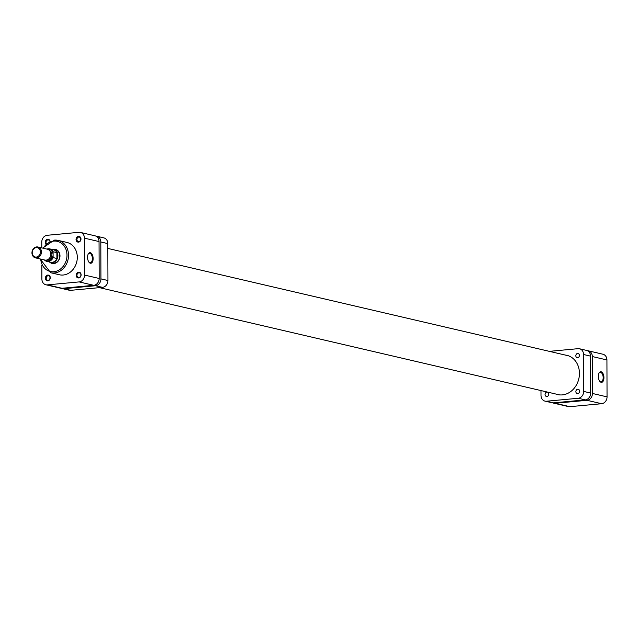 <?xml version="1.0" encoding="UTF-8"?>
<svg xmlns="http://www.w3.org/2000/svg" width="639" height="639" viewBox="0 0 639 639"><rect width="100%" height="100%" fill="white"/><g stroke="black" fill="none" stroke-linecap="round" stroke-linejoin="round"><path stroke-width="0.96" d="M107.815 243.603L100.802 241.965A6.406 5.4 -76.9 0 0 96.801 236.238L103.814 237.876A6.406 5.4 103.1 0 1 107.815 243.603L107.943 280.513A6.406 5.4 103.1 0 1 102.512 287.358L70.745 290.322A6.406 5.4 103.1 0 1 69.268 290.226L62.255 288.588A6.406 5.4 -76.9 0 0 63.732 288.692L70.745 290.322M100.802 241.965L100.93 278.884L107.943 280.513M102.512 287.358L95.499 285.729L63.732 288.692M96.801 236.238A6.406 5.4 -76.9 0 0 95.906 236.118M61.4 288.301A6.406 5.4 -76.9 0 0 62.255 288.588M95.499 285.729A6.406 5.4 -76.9 0 0 100.93 278.884M577.752 393.624A2.229 1.877 -76.9 0 0 577.736 389.215A2.229 1.877 -76.9 0 0 577.752 393.624M577.624 357.808A2.229 1.877 -76.9 0 0 577.608 353.407A2.229 1.877 -76.9 0 0 577.624 357.808M546.936 396.499A2.229 1.877 -76.9 0 0 546.92 392.09A2.229 1.877 -76.9 0 0 546.936 396.499M555.986 394.071A20.16 16.981 -76.9 0 0 557.695 394.582A20.16 16.981 -76.9 0 0 562.344 394.894A20.16 16.981 -76.9 0 0 579.285 376.091A20.16 16.981 -76.9 0 0 566.849 355.316A20.16 16.981 -76.9 0 0 565.092 355.02M540.985 390.573L541.001 395.397A6.406 5.4 -76.9 0 0 545.003 401.124A6.406 5.4 -76.9 0 0 546.481 401.228L553.494 402.858L585.252 399.894L578.239 398.265A6.406 5.4 -76.9 0 0 583.671 391.419L583.543 354.501A6.406 5.4 -76.9 0 0 579.549 348.774A6.406 5.4 -76.9 0 0 578.071 348.678L549.364 351.354M546.481 401.228L578.239 398.265M583.671 391.419L590.684 393.057L590.556 356.139L583.543 354.501M590.684 393.057A6.406 5.4 103.1 0 1 585.252 399.894M553.494 402.858A6.406 5.4 103.1 0 1 552.016 402.762L545.003 401.124M579.549 348.774L586.562 350.412A6.406 5.4 103.1 0 1 590.556 356.139M40.361 251.95A4.792 4.034 -76.9 0 0 36.263 247.597A4.792 4.034 -76.9 0 0 32.206 252.709A4.792 4.034 -76.9 0 0 36.295 257.07A4.792 4.034 -76.9 0 0 40.361 251.95M31.95 252.868A5.567 4.689 103.1 0 1 37.957 247.005A5.567 4.689 103.1 0 1 41.431 251.982A5.567 4.689 103.1 0 1 35.425 257.852A5.567 4.689 103.1 0 1 31.95 252.868M35.425 257.852L44.834 260.041A5.567 4.689 -76.9 0 0 50.84 254.178A5.567 4.689 -76.9 0 0 47.366 249.194L37.957 247.005M49.187 261.918A6.686 5.631 -76.9 0 0 50.689 262.557A6.686 5.631 -76.9 0 0 57.893 255.512A6.686 5.631 -76.9 0 0 53.724 249.537A6.686 5.631 -76.9 0 0 52.094 249.442M44.363 259.937L46.807 261.359L50.609 262.246A6.406 5.4 -76.9 0 0 56.911 258.483A6.406 5.4 -76.9 0 0 57.51 255.504A6.406 5.4 -76.9 0 0 56.887 252.637A6.406 5.4 -76.9 0 0 53.516 249.777L49.714 248.891A6.406 5.4 103.1 0 1 53.085 251.75L56.887 252.637L56.911 258.483L53.109 257.597A6.406 5.4 103.1 0 1 46.807 261.359A6.406 5.4 103.1 0 1 44.403 259.945M47.749 259.642A4.625 3.898 -76.9 0 0 51.903 254.689A4.625 3.898 -76.9 0 0 49.794 250.847M53.085 251.75L53.109 257.597M598.344 376.395A5.328 2.764 -95.3 0 1 599.078 372.992A5.328 2.764 -95.3 0 1 602.146 372.385A5.328 2.764 -95.3 0 1 603.935 377.697A5.328 2.764 -95.3 0 1 599.869 381.419A5.328 2.764 -95.3 0 1 598.344 376.395M599.694 381.195A4.769 2.476 84.7 0 0 601.107 381.842A4.769 2.476 84.7 0 0 603.168 377.673A4.769 2.476 84.7 0 0 600.221 372.345A4.769 2.476 84.7 0 0 598.951 373.24M587.009 400.31A6.406 5.4 -76.9 0 0 592.441 393.464L592.313 356.546A6.406 5.4 -76.9 0 0 588.311 350.819L602.92 354.222A6.406 5.4 103.1 0 1 606.922 359.957L607.05 396.867A6.406 5.4 103.1 0 1 601.619 403.712L587.009 400.31L555.243 403.273L569.852 406.676L601.619 403.712M569.852 406.676A6.406 5.4 103.1 0 1 568.383 406.58L553.765 403.169A6.406 5.4 -76.9 0 0 555.243 403.273M588.311 350.819A6.406 5.4 -76.9 0 0 587.417 350.699M552.911 402.882A6.406 5.4 -76.9 0 0 553.765 403.169M78.501 236.39A2.899 2.436 103.1 0 1 80.977 239.026A2.899 2.436 103.1 0 1 78.525 242.117A2.899 2.436 103.1 0 1 76.049 239.489A2.899 2.436 103.1 0 1 78.501 236.39M78.813 241.638A2.34 1.973 -76.9 0 0 78.797 237.013A2.34 1.973 -76.9 0 0 78.813 241.638M78.629 272.206A2.899 2.436 103.1 0 1 81.105 274.842A2.899 2.436 103.1 0 1 78.645 277.933A2.899 2.436 103.1 0 1 76.169 275.297A2.899 2.436 103.1 0 1 78.629 272.206M78.94 277.454A2.34 1.973 -76.9 0 0 78.924 272.821A2.34 1.973 -76.9 0 0 78.94 277.454M47.813 275.082A2.899 2.436 103.1 0 1 50.289 277.709A2.899 2.436 103.1 0 1 47.829 280.809A2.899 2.436 103.1 0 1 45.353 278.173A2.899 2.436 103.1 0 1 47.813 275.082M48.117 280.321A2.34 1.973 -76.9 0 0 48.101 275.697A2.34 1.973 -76.9 0 0 48.117 280.321M52.885 249.418A7.237 6.102 103.1 0 1 53.788 249.258A7.237 6.102 103.1 0 1 59.978 255.848A7.237 6.102 103.1 0 1 53.844 263.58A7.237 6.102 103.1 0 1 49.89 262.286M50.689 262.557L52.59 262.996A6.686 5.631 -76.9 0 0 54.131 263.1A6.686 5.631 -76.9 0 0 59.746 256.862A6.686 5.631 -76.9 0 0 55.625 249.977L53.724 249.537M45.792 244.122A2.899 2.436 103.1 0 1 45.465 241.111A2.899 2.436 103.1 0 1 47.685 239.266A2.899 2.436 103.1 0 1 50.09 241.23M49.882 241.318A2.34 1.973 -76.9 0 0 46.232 241.27A2.34 1.973 -76.9 0 0 46.335 243.635M93.134 258.619A5.328 2.764 -95.3 0 1 89.069 262.341A5.328 2.764 -95.3 0 1 87.551 257.317A5.328 2.764 -95.3 0 1 88.286 253.915A5.328 2.764 -95.3 0 1 91.345 253.308A5.328 2.764 -95.3 0 1 93.134 258.619M88.901 262.118A4.769 2.476 84.7 0 0 90.315 262.765A4.769 2.476 84.7 0 0 92.375 258.595A4.769 2.476 84.7 0 0 89.428 253.268A4.769 2.476 84.7 0 0 88.158 254.162M50.633 272.717L59.395 274.762A16.598 13.978 -76.9 0 0 63.221 275.018A16.598 13.978 -76.9 0 0 77.167 259.538A16.598 13.978 -76.9 0 0 66.935 242.437L58.165 240.392A16.598 13.978 103.1 0 1 68.405 257.493A16.598 13.978 103.1 0 1 54.459 272.973A16.598 13.978 103.1 0 1 50.633 272.717L40.145 258.955M41.847 265.449L41.894 279.043A6.406 5.4 -76.9 0 0 45.896 284.778A6.406 5.4 -76.9 0 0 47.374 284.874L79.132 281.911A6.406 5.4 -76.9 0 0 84.564 275.066L84.436 238.155A6.406 5.4 -76.9 0 0 80.434 232.42A6.406 5.4 -76.9 0 0 78.964 232.324L47.198 235.288A6.406 5.4 -76.9 0 0 41.767 242.133L41.791 247.9M80.434 232.42L95.051 235.831A6.406 5.4 103.1 0 1 99.045 241.558L99.173 278.476A6.406 5.4 103.1 0 1 93.749 285.313L61.983 288.277A6.406 5.4 103.1 0 1 60.505 288.181L45.896 284.778M45.201 260.113A5.847 4.928 -76.9 0 0 52.813 255.975M52.805 253.236A5.847 4.928 -76.9 0 0 47.725 249.298M46.935 249.098A6.406 5.4 103.1 0 1 49.714 248.891L46.887 249.082M592.441 393.464L607.05 396.867M606.922 359.957L592.313 356.546M40.696 259.083A15.48 13.044 -76.9 0 0 53.868 271.735A15.48 13.044 -76.9 0 0 66.991 255.193A15.48 13.044 -76.9 0 0 53.764 241.103A15.48 13.044 -76.9 0 0 43.228 248.236M54.339 240.136A16.598 13.978 103.1 0 1 58.165 240.392L54.243 240.128L42.677 248.108M93.749 285.313L79.132 281.911M47.374 284.874L61.983 288.277M99.045 241.558L84.436 238.155M84.564 275.066L99.173 278.476M559.46 394.878L99.46 287.646M568.558 355.827L107.831 248.427"/></g></svg>
